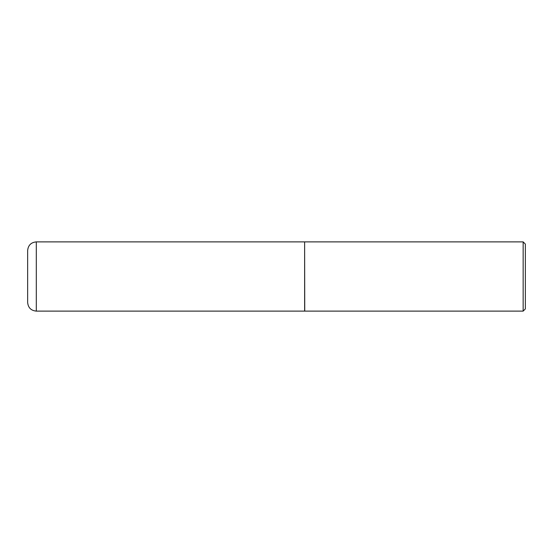 <?xml version="1.0" encoding="UTF-8"?>
<svg xmlns="http://www.w3.org/2000/svg" width="553" height="553" viewBox="0 0 553 553"><rect width="100%" height="100%" fill="white"/><g stroke="black" fill="none" stroke-linecap="round" stroke-linejoin="round"><path stroke-width="0.83" d="M36.304 311.118L36.304 241.882L304.627 241.882L304.627 311.118L36.304 311.118C31.044 310.606 28.162 307.724 27.65 302.47L27.65 276.5L27.65 302.47M36.304 241.882C31.044 242.394 28.162 245.276 27.65 250.53L27.65 276.5M304.627 241.986L304.738 311.118L523.152 311.118L523.152 241.882L525.35 244.08L525.35 308.92L523.152 311.118M304.738 241.882L523.152 241.882"/></g></svg>
